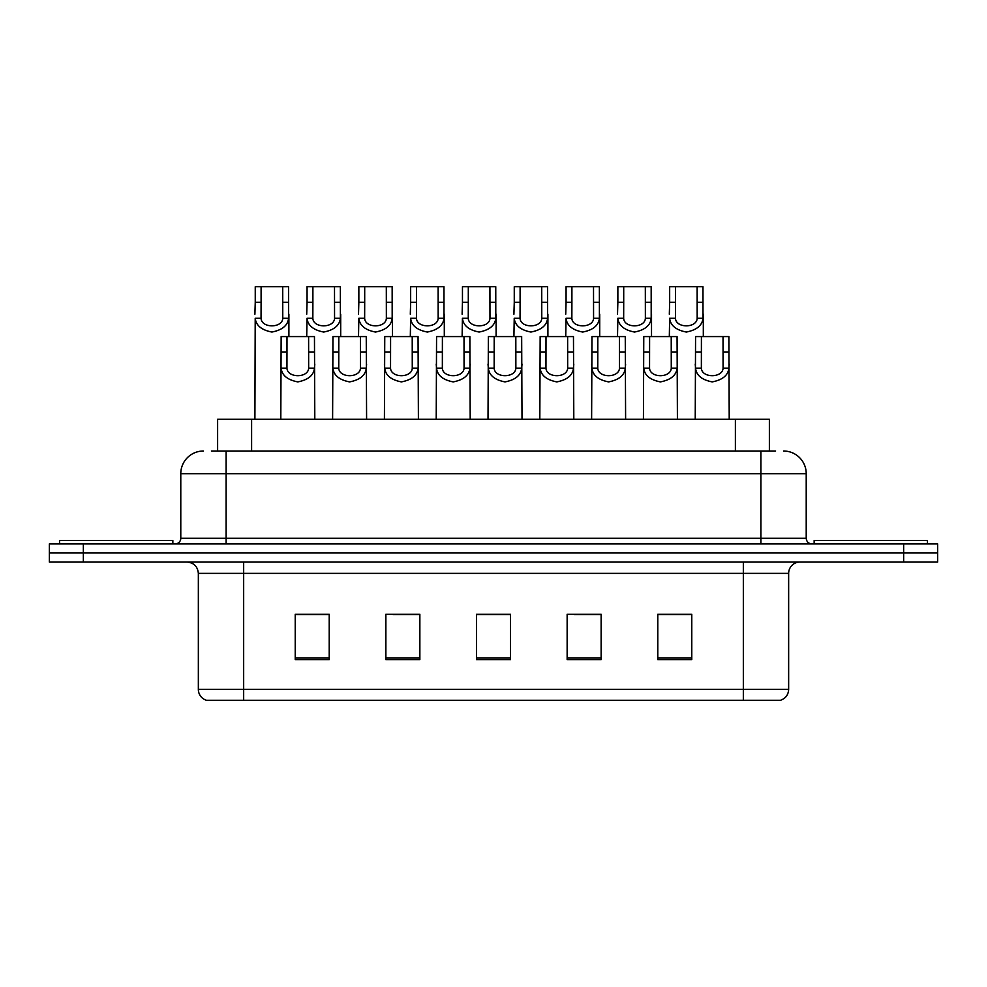 <?xml version="1.0" encoding="UTF-8"?>
<svg xmlns="http://www.w3.org/2000/svg" width="987" height="987" viewBox="0 0 987 987"><rect width="100%" height="100%" fill="white"/><g stroke="black" fill="none" stroke-linecap="round" stroke-linejoin="round"><path stroke-width="1.48" d="M217.621 451.01L217.621 419.29L769.379 419.29L769.379 451.01M779.927 700.276L743.334 700.276L743.334 689.407L788.65 689.407L788.65 573.373A11.326 11.326 0 0 1 799.988 562.047M779.594 700.276L206.505 700.276A11.326 11.326 0 0 1 198.35 689.407L198.35 573.373C197.671 566.501 193.896 562.726 187.012 562.047M83.34 543.923L937.65 543.923L937.65 552.979L49.35 552.979L49.35 562.047L83.34 562.047L83.34 552.979L49.35 552.979L49.35 543.923L83.34 543.923L83.34 552.979L937.65 552.979L937.65 562.047L83.34 562.047M691.776 659.6L691.776 614.284L657.786 614.284L657.786 659.6L691.776 659.6M601.132 659.6L601.132 614.284L567.143 614.284L567.143 659.6L601.132 659.6M329.214 659.6L329.214 614.284L295.224 614.284L295.224 659.6L329.214 659.6M419.857 659.6L419.857 614.284L385.868 614.284L385.868 659.6L419.857 659.6M510.501 659.6L510.501 614.284L476.499 614.284L476.499 659.6L510.501 659.6M722.953 700.276L264.047 700.276M677.822 614.506L668.915 614.506M418.809 614.506L409.901 614.506M392.912 614.506L419.857 614.506M315.211 614.506L306.303 614.506M600.121 614.506L591.213 614.506M574.212 614.506L601.132 614.506M496.51 614.506L487.603 614.506M510.501 614.506L476.499 614.506M329.214 614.506L295.224 614.506M691.776 614.506L657.786 614.506M211.897 451.01L775.622 451.01M211.378 451.01L226.109 451.01L226.109 473.674L180.781 473.674L180.781 538.26A5.663 5.663 0 0 1 175.118 543.923M203.445 451.01A22.664 22.664 0 0 0 180.781 473.674M783.555 451.01A22.664 22.664 0 0 1 806.219 473.674L806.219 538.26C806.552 541.69 808.439 543.59 811.882 543.923M286.995 336.579L286.946 368.139C287.34 378.194 308.265 378.194 308.66 368.139L308.61 336.579L281.147 336.579L280.801 419.29M308.61 336.579L314.458 336.579L314.804 419.29M314.804 364.055L314.483 368.139C313.669 375.344 308.104 379.921 297.803 381.895C287.501 379.921 281.937 375.344 281.122 368.139L280.801 364.055M261.099 302.256L261.049 318.283C261.444 328.35 282.368 328.35 282.763 318.283L282.714 286.724L261.099 286.724L261.099 302.256L255.251 302.256L255.251 286.724L261.099 286.724M282.714 286.724L288.549 286.724L288.586 318.283C287.76 325.488 282.208 330.077 271.906 332.039C261.592 330.077 256.04 325.488 255.214 318.283L254.905 419.29M288.895 314.199L288.895 336.579M254.905 314.199L255.251 302.256M172.848 543.923L172.848 540.518L59.553 540.518L59.553 543.923M338.8 336.579L338.751 368.139C339.146 378.194 360.07 378.194 360.465 368.139L360.415 336.579L332.952 336.579L332.607 419.29M360.415 336.579L366.251 336.579L366.596 419.29M366.596 364.055L366.288 368.139C365.474 375.344 359.91 379.921 349.608 381.895C339.306 379.921 333.742 375.344 332.915 368.139L332.607 364.055M390.593 336.579L390.544 368.139C390.938 378.194 411.875 378.194 412.27 368.139L412.221 336.579L384.757 336.579L384.412 419.29M412.221 336.579L418.056 336.579L418.402 419.29M418.402 364.055L418.093 368.139C417.267 375.344 411.715 379.921 401.413 381.895C391.099 379.921 385.547 375.344 384.72 368.139L384.412 364.055M442.398 336.579L442.349 368.139C442.744 378.194 463.668 378.194 464.063 368.139L464.013 336.579L436.562 336.579L436.217 419.29M464.013 336.579L469.861 336.579L470.207 419.29M470.207 364.055L469.898 368.139C469.072 375.344 463.508 379.921 453.206 381.895C442.904 379.921 437.34 375.344 436.525 368.139L436.217 364.055M494.203 336.579L494.154 368.139C494.549 378.194 515.473 378.194 515.868 368.139L515.819 336.579L488.355 336.579L488.022 419.29M515.819 336.579L521.667 336.579L522.012 419.29M522.012 364.055L521.691 368.139C520.877 375.344 515.313 379.921 505.011 381.895C494.709 379.921 489.145 375.344 488.331 368.139L488.022 364.055M312.891 302.256L312.842 318.283C313.237 328.35 334.161 328.35 334.556 318.283L334.507 286.724L312.891 286.724L312.891 302.256L307.056 302.256L307.056 286.724L312.891 286.724M334.507 286.724L340.355 286.724L340.392 318.283C339.565 325.488 334.001 330.077 323.699 332.039C313.397 330.077 307.833 325.488 307.019 318.283L306.71 336.579M340.7 314.199L340.7 336.579M306.71 314.199L307.056 302.256M364.697 302.256L364.647 318.283C365.042 328.35 385.966 328.35 386.361 318.283L386.312 286.724L364.697 286.724L364.697 302.256L358.849 302.256L358.849 286.724L364.697 286.724M386.312 286.724L392.16 286.724L392.184 318.283C391.37 325.488 385.806 330.077 375.504 332.039C365.202 330.077 359.638 325.488 358.824 318.283L358.515 336.579M392.505 314.199L392.505 336.579M358.515 314.199L358.849 302.256M416.502 302.256L416.452 318.283C416.847 328.35 437.772 328.35 438.166 318.283L438.117 286.724L416.502 286.724L416.502 302.256L410.654 302.256L410.654 286.724L416.502 286.724M438.117 286.724L443.965 286.724L443.99 318.283C443.175 325.488 437.611 330.077 427.309 332.039C417.007 330.077 411.443 325.488 410.629 318.283L410.308 336.579M444.298 314.199L444.298 336.579M410.308 314.199L410.654 302.256M927.447 543.923L927.447 540.518L814.152 540.518L814.152 543.923M468.307 302.256L468.257 318.283C468.652 328.35 489.577 328.35 489.971 318.283L489.922 286.724L468.307 286.724L468.307 302.256L462.459 302.256L462.459 286.724L468.307 286.724M489.922 286.724L495.758 286.724L495.795 318.283C494.98 325.488 489.416 330.077 479.114 332.039C468.813 330.077 463.248 325.488 462.422 318.283L462.113 336.579M496.103 314.199L496.103 336.579M462.113 314.199L462.459 302.256M546.008 336.579L545.959 368.139C546.354 378.194 567.278 378.194 567.673 368.139L567.624 336.579L540.16 336.579L539.815 419.29M567.624 336.579L573.472 336.579L573.805 419.29M573.805 364.055L573.496 368.139C572.682 375.344 567.118 379.921 556.816 381.895C546.514 379.921 540.95 375.344 540.136 368.139L539.815 364.055M597.814 336.579L597.764 368.139C598.159 378.194 619.083 378.194 619.478 368.139L619.429 336.579L591.966 336.579L591.62 419.29M619.429 336.579L625.264 336.579L625.61 419.29M625.61 364.055L625.302 368.139C624.475 375.344 618.923 379.921 608.621 381.895C598.319 379.921 592.755 375.344 591.929 368.139L591.62 364.055M649.606 336.579L649.557 368.139C649.952 378.194 670.876 378.194 671.271 368.139L671.222 336.579L643.771 336.579L643.425 419.29M671.222 336.579L677.07 336.579L677.415 419.29M677.415 364.055L677.107 368.139C676.28 375.344 670.716 379.921 660.414 381.895C650.112 379.921 644.56 375.344 643.734 368.139L643.425 364.055M701.412 336.579L701.362 368.139C701.757 378.194 722.681 378.194 723.076 368.139L723.027 336.579L695.564 336.579L695.23 419.29M723.027 336.579L728.875 336.579L729.22 419.29M729.22 364.055L728.899 368.139C728.085 375.344 722.521 379.921 712.219 381.895C701.917 379.921 696.353 375.344 695.539 368.139L695.23 364.055M520.1 302.256L520.05 318.283C520.445 328.35 541.382 328.35 541.777 318.283L541.727 286.724L520.1 286.724L520.1 302.256L514.264 302.256L514.264 286.724L520.1 286.724M541.727 286.724L547.563 286.724L547.6 318.283C546.773 325.488 541.221 330.077 530.907 332.039C520.605 330.077 515.054 325.488 514.227 318.283L513.919 336.579M547.908 314.199L547.908 336.579M513.919 314.199L514.264 302.256M571.905 302.256L571.855 318.283C572.25 328.35 593.175 328.35 593.569 318.283L593.52 286.724L571.905 286.724L571.905 302.256L566.069 302.256L566.069 286.724L571.905 286.724M593.52 286.724L599.368 286.724L599.405 318.283C598.578 325.488 593.014 330.077 582.712 332.039C572.411 330.077 566.846 325.488 566.032 318.283L565.724 336.579M599.714 314.199L599.714 336.579M565.724 314.199L566.069 302.256M623.71 302.256L623.661 318.283C624.055 328.35 644.98 328.35 645.375 318.283L645.325 286.724L623.71 286.724L623.71 302.256L617.862 302.256L617.862 286.724L623.71 286.724M645.325 286.724L651.173 286.724L651.198 318.283C650.384 325.488 644.819 330.077 634.518 332.039C624.216 330.077 618.652 325.488 617.837 318.283L617.517 336.579M651.519 314.199L651.519 336.579M617.517 314.199L617.862 302.256M675.515 302.256L675.466 318.283C675.861 328.35 696.785 328.35 697.18 318.283L697.13 286.724L675.515 286.724L675.515 302.256L669.667 302.256L669.667 286.724L675.515 286.724M697.13 286.724L702.966 286.724L703.003 318.283C702.189 325.488 696.625 330.077 686.323 332.039C676.021 330.077 670.457 325.488 669.63 318.283L669.322 336.579M703.312 314.199L703.312 336.579M669.322 314.199L669.667 302.256M251.611 451.01L251.611 419.29M735.389 451.01L735.389 419.29M743.334 562.047L743.334 573.373L198.35 573.373M788.65 573.373L743.334 573.373L743.334 689.407L243.666 689.407L243.666 700.276M198.35 689.407L243.666 689.407L243.666 562.047M903.66 562.047L903.66 543.923M510.501 658.033L476.499 658.033M419.857 658.033L385.868 658.033M329.214 658.033L295.224 658.033M601.132 658.033L567.143 658.033M691.776 658.033L657.786 658.033M226.109 543.923L226.109 538.26L806.219 538.26M180.781 538.26L226.109 538.26L226.109 473.674L760.891 473.674L760.891 543.923M806.219 473.674L760.891 473.674L760.891 451.01M314.483 368.139L308.66 368.139M286.946 368.139L281.122 368.139M286.995 352.112L281.147 352.112M314.458 352.112L308.61 352.112M282.714 302.256L288.549 302.256M282.763 318.283L288.586 318.283M255.214 318.283L261.049 318.283M366.288 368.139L360.465 368.139M338.751 368.139L332.915 368.139M338.8 352.112L332.952 352.112M366.251 352.112L360.415 352.112M418.093 368.139L412.27 368.139M390.544 368.139L384.72 368.139M390.593 352.112L384.757 352.112M418.056 352.112L412.221 352.112M469.898 368.139L464.063 368.139M442.349 368.139L436.525 368.139M442.398 352.112L436.562 352.112M469.861 352.112L464.013 352.112M521.691 368.139L515.868 368.139M494.154 368.139L488.331 368.139M494.203 352.112L488.355 352.112M521.667 352.112L515.819 352.112M334.507 302.256L340.355 302.256M334.556 318.283L340.392 318.283M307.019 318.283L312.842 318.283M386.312 302.256L392.16 302.256M386.361 318.283L392.184 318.283M358.824 318.283L364.647 318.283M438.117 302.256L443.965 302.256M438.166 318.283L443.99 318.283M410.629 318.283L416.452 318.283M489.922 302.256L495.758 302.256M489.971 318.283L495.795 318.283M462.422 318.283L468.257 318.283M573.496 368.139L567.673 368.139M545.959 368.139L540.136 368.139M546.008 352.112L540.16 352.112M573.472 352.112L567.624 352.112M625.302 368.139L619.478 368.139M597.764 368.139L591.929 368.139M597.814 352.112L591.966 352.112M625.264 352.112L619.429 352.112M677.107 368.139L671.271 368.139M649.557 368.139L643.734 368.139M649.606 352.112L643.771 352.112M677.07 352.112L671.222 352.112M728.899 368.139L723.076 368.139M701.362 368.139L695.539 368.139M701.412 352.112L695.564 352.112M728.875 352.112L723.027 352.112M541.727 302.256L547.563 302.256M541.777 318.283L547.6 318.283M514.227 318.283L520.05 318.283M593.52 302.256L599.368 302.256M593.569 318.283L599.405 318.283M566.032 318.283L571.855 318.283M645.325 302.256L651.173 302.256M645.375 318.283L651.198 318.283M617.837 318.283L623.661 318.283M697.13 302.256L702.966 302.256M697.18 318.283L703.003 318.283M669.63 318.283L675.466 318.283M780.495 700.276C785.627 698.463 788.342 694.836 788.65 689.407"/></g></svg>
